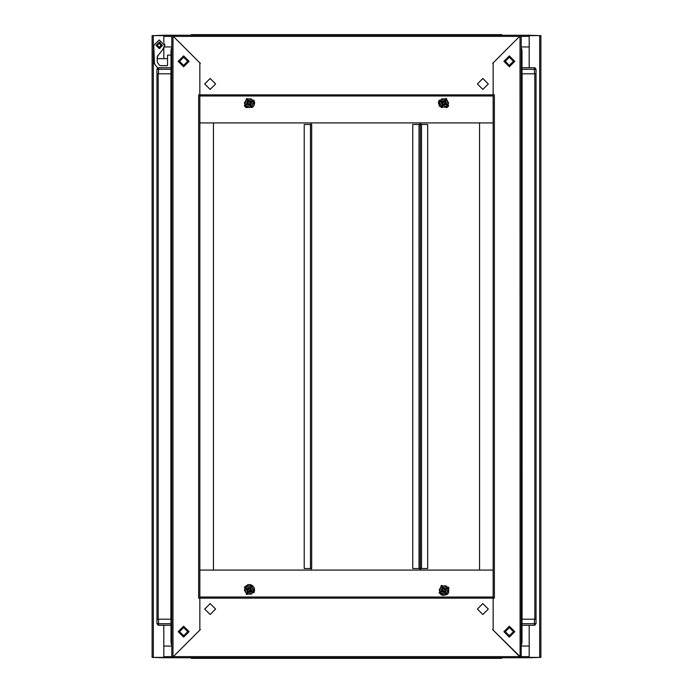 <?xml version="1.0" encoding="UTF-8"?>
<svg xmlns="http://www.w3.org/2000/svg" width="693" height="693" viewBox="0 0 693 693"><rect width="100%" height="100%" fill="white"/><g stroke="black" fill="none" stroke-linecap="round" stroke-linejoin="round"><path stroke-width="1.04" d="M163.791 625.233L163.791 657.38L152.105 657.38L152.105 35.62L163.791 35.62L163.791 42.455M529.209 67.767L529.209 35.62L540.895 35.62L540.895 657.38L529.209 657.38L529.209 625.233M163.799 42.472L163.799 35.23L171.777 35.23L172.955 36.019L172.947 35.23L190.428 35.23L191.649 34.65L196.128 34.65L196.128 35.23L196.128 34.65L496.872 34.65L496.872 35.23L496.872 34.65L501.351 34.65L502.572 35.23L529.201 35.23L529.201 46.925L521.223 46.925M498.059 658.35L496.872 658.35L496.872 657.77L496.872 658.35L196.128 658.35L196.128 657.77L196.128 658.35L191.649 658.35L190.428 657.77L163.799 657.77L163.799 646.075L171.777 646.075M521.223 646.075L529.201 646.075L529.209 656.592L529.201 657.77L521.223 657.77L493.173 630.11L493.173 598.163L494.352 598.163L494.352 94.837L493.173 94.837L493.173 62.89L520.045 36.019L520.053 35.23M199.827 571.283L199.827 96.015L493.173 96.006L199.827 96.006L493.173 96.015L493.173 598.172L199.827 598.172L199.827 94.828L493.173 94.828L493.173 122.886L199.827 122.886L213.461 122.886L213.461 570.114L199.827 570.114L493.173 570.114L479.539 570.114L479.539 122.886L493.173 122.886L493.173 122.306M158.532 73.805L170.998 73.805L170.998 69.317L158.532 69.317L158.532 73.805L156.973 73.805L158.221 73.805L158.221 619.195L156.973 619.195L158.532 619.195L158.532 623.683L170.998 623.683M311.633 568.555L304.236 568.555L304.236 124.445L311.633 124.445L311.633 568.555M420.183 568.555L420.304 124.445L427.702 124.445L427.702 568.555L420.304 568.555L420.304 124.445L420.183 568.555L412.777 568.555L412.777 124.445L420.183 124.445M522.002 623.683L534.468 623.683L534.468 619.195L536.027 619.195L534.779 619.195L534.779 73.805L536.027 73.805L534.468 73.805L534.468 69.317L522.002 69.317L522.002 67.767L534.468 67.767L534.468 69.317L536.027 69.317L536.027 623.683L534.468 625.233L522.002 625.233M171.777 51.403L170.998 51.403L171.258 48.675L171.777 48.675M194.941 34.65L191.589 34.65L190.428 35.23L191.649 34.65L191.649 35.23M158.013 625.147L170.998 625.233L158.532 625.233L156.973 623.683L156.973 69.317L158.532 69.317L158.532 67.767L170.998 67.767L158.013 67.853M171.777 644.325L171.258 644.325L170.998 641.597L171.777 643.511L170.998 641.597L171.777 641.597M158.532 625.233L158.532 623.683L156.973 623.683L158.532 625.233M191.649 658.35L190.428 657.77L191.589 658.35L191.649 657.77M521.223 641.597L522.002 641.597L521.742 644.325L521.223 644.325M520.053 657.77L521.223 657.77L521.223 35.23L520.045 36.019L520.053 657.77L502.572 657.77L501.351 658.35L501.351 657.77M534.468 625.233L536.027 623.683L534.468 623.683L534.468 625.233L534.987 625.147M521.223 48.675L521.742 48.675L522.002 51.403L521.223 49.489L522.002 51.403L521.223 51.403M501.871 34.737L501.351 35.23M253.898 592.749L254.626 590.358L254.227 587.889L252.789 585.854L250.597 584.649L248.103 584.545L244.317 587.214L253.898 592.749M448.683 587.214L448.622 592.844L447.236 594.386L443.139 595.46L441.328 594.88L439.102 592.749L448.683 587.214M439.102 100.251L438.383 102.555L439.449 106.315L446.976 107.614L448.683 105.786L439.102 100.251M244.317 105.786L246.024 107.614L252.85 107.094L254.088 105.431L254.634 102.815L253.898 100.251L244.317 105.786M162.37 45.366L159.182 42.169L155.986 45.366L159.182 48.553L162.37 45.366M170.998 55.102L167.515 55.102L167.515 65.618L160.49 65.618L159.234 64.986L157.276 62.197L157.198 56.627L162.881 49.368L164.631 45.366L159.182 39.908L153.725 45.366L154.435 63.713M509.338 626.212L514.795 631.661L509.338 637.118L503.889 631.661L509.338 626.212M509.338 55.882L514.795 61.339L509.338 66.788L503.889 61.339L509.338 55.882M183.662 66.788L178.205 61.339L183.662 55.882L189.111 61.339L183.662 66.788M183.662 637.118L178.205 631.661L183.662 626.212L189.111 631.661L183.662 637.118M247.418 589.007L250.078 588.296L250.797 590.956L248.137 591.666L247.418 589.007M251.117 591.146L250.268 587.967L247.098 588.816L247.938 592.004L251.135 591.146L250.277 587.959L247.08 588.816L247.947 591.995L251.117 591.146M246.24 588.322L247.453 592.844L251.975 591.64L250.762 587.11L246.24 588.322M247.462 102.07L250.06 101.369L250.762 103.976L248.155 104.669L247.462 102.07M215.601 609.069L210.152 603.612L204.695 609.069L210.152 614.526L215.601 609.069M477.399 609.069L482.848 614.526L488.305 609.069L482.848 603.612L477.399 609.069M187.751 61.339L183.662 57.242L179.574 61.339L183.662 65.428L187.751 61.339M477.399 83.931L482.848 89.388L488.305 83.931L482.848 78.474L477.399 83.931M215.601 83.931L210.152 78.474L204.695 83.931L210.152 89.388L215.601 83.931M445.538 590.93L442.94 591.631L442.238 589.024L444.845 588.331L445.538 590.93M183.662 626.992L178.985 631.661L183.662 636.339L188.331 631.661L183.662 626.992M183.662 627.572L179.574 631.661L183.662 635.758L187.751 631.661L183.662 627.572M445.582 103.993L442.922 104.704L442.203 102.044L444.863 101.334L445.582 103.993M441.883 101.854L442.732 105.033L445.902 104.184L445.062 100.996L441.865 101.854L442.723 105.041L445.92 104.184L445.053 101.005L441.883 101.854M446.76 104.678L445.547 100.156L441.025 101.36L442.238 105.89L446.76 104.678M250.797 102.044L250.078 104.704L247.418 103.993L248.137 101.334L250.797 102.044M247.098 104.184L250.268 105.033L251.117 101.854L247.938 100.996L247.08 104.184L250.277 105.041L251.135 101.854L247.947 101.005L247.098 104.184M251.975 101.36L247.453 100.156L246.24 104.678L250.762 105.89L251.975 101.36M442.238 103.976L442.94 101.369L445.538 102.07L444.845 104.669L442.238 103.976M250.762 589.024L250.06 591.631L247.462 590.93L248.155 588.331L250.762 589.024M505.249 631.661L509.338 635.758L513.426 631.661L509.338 627.572L505.249 631.661M509.338 66.008L514.015 61.339L509.338 56.661L504.669 61.339L509.338 66.008M509.338 65.428L513.426 61.339L509.338 57.242L505.249 61.339L509.338 65.428M442.203 590.956L442.922 588.296L445.582 589.007L444.863 591.666L442.203 590.956M445.902 588.816L442.732 587.967L441.883 591.146L445.062 592.004L445.92 588.816L442.723 587.959L441.865 591.146L445.053 591.995L445.902 588.816M441.025 591.64L445.547 592.844L446.76 588.322L442.238 587.11L441.025 591.64M159.182 48.484L156.064 45.366L159.182 42.247L162.292 45.366L159.182 48.484L159.97 48.458M159.182 47.315L157.233 45.366L159.182 43.416L161.123 45.366L159.182 47.315M244.568 587.361L246.491 594.516L253.647 592.602L251.732 585.438L244.568 587.361M188.496 61.339L183.662 66.173L178.82 61.339L183.662 56.497L188.496 61.339M179.097 61.339L183.662 65.896L188.219 61.339L183.662 56.774L179.097 61.339M448.432 105.639L446.509 98.484L439.353 100.398L441.268 107.562L448.432 105.639M253.647 100.398L246.491 98.484L244.568 105.639L251.732 107.562L253.647 100.398M504.504 631.661L509.338 626.827L514.18 631.661L509.338 636.503L504.504 631.661M513.903 631.661L509.338 627.104L504.781 631.661L509.338 636.226L513.903 631.661M439.353 592.602L446.509 594.516L448.432 587.361L441.268 585.438L439.353 592.602M501.351 658.35L502.572 657.77L501.411 658.35L196.128 658.35M156.973 69.317L158.532 67.767L156.973 69.317L157.632 68.053L156.523 66.563M163.799 657.77L153.664 657.38M539.336 657.38L529.201 657.77M529.201 35.23L539.336 35.62M153.664 35.62L163.799 35.23M163.791 58.61L163.791 48.267M164.466 46.925L171.777 46.925M157.831 55.379L157.198 58.61L157.198 56.627L157.198 58.61L167.515 58.61M154.184 63.262L154.6 63.496M157.545 67.949L154.409 63.678M172.947 35.23L171.777 35.23L171.777 657.77L172.955 656.981L172.955 36.019L199.827 62.89L199.827 94.837L198.648 94.837L198.648 598.163L199.827 598.163L199.827 630.11L172.955 656.981L172.947 657.77M245.738 588.036L246.855 586.087L251.36 586.087L246.855 586.087L244.612 589.977L246.855 593.875L244.378 589.977L246.743 585.888L251.472 585.888L253.837 589.977L251.472 594.074L246.743 594.074L244.378 589.977M251.472 594.074L246.855 593.875L251.36 593.875L253.603 589.977L251.36 586.087L253.603 589.977L252.477 591.926M199.827 598.172L199.827 629.019L200.372 629.565L173.345 656.592L519.655 656.592L492.628 629.565L493.173 629.019L493.173 598.172M199.827 596.994L493.173 596.994L199.827 596.994L493.173 596.985L493.165 122.886M519.663 656.6L519.663 657.77L519.663 656.6M173.337 657.77L173.345 656.592L173.337 657.77L519.663 657.77M197.877 657.77L495.123 657.77M170.998 641.597L170.998 51.403L171.777 49.489L170.998 51.403M311.244 124.445L311.244 122.886M311.244 570.114L311.244 568.555M420.694 568.555L420.694 570.114M420.694 122.886L420.694 124.445M493.173 94.828L493.173 63.981L492.628 63.435L519.655 36.408L173.345 36.408L200.372 63.435L199.827 63.981L199.827 94.828M173.337 36.4L173.337 35.23L173.337 36.4M519.663 35.23L519.655 36.408L519.663 35.23L173.337 35.23M495.123 35.23L197.877 35.23M171.777 619.195L158.532 619.195M447.262 104.964L446.145 106.913L441.64 106.913L446.145 106.913L448.388 103.023L446.145 99.125L448.622 103.023L446.257 107.112L441.528 107.112L439.163 103.023L441.528 98.926L446.257 98.926L448.622 103.023M441.64 99.125L446.145 99.125L441.64 99.125L439.397 103.023L441.64 106.913L439.397 103.023L441.528 98.926M536.027 73.805L536.027 619.195M521.223 73.805L522.002 73.805L522.002 641.597L521.223 643.511L522.002 641.597M252.477 101.074L253.603 103.023L251.36 106.913L253.603 103.023L251.36 99.125L246.855 99.125L251.472 98.926L253.837 103.023L251.472 107.112L246.743 107.112L244.378 103.023L246.743 98.926L251.472 98.926M244.612 103.023L246.855 99.125L244.612 103.023L246.855 106.913L251.36 106.913L246.855 106.913L244.378 103.023M534.468 619.195L522.002 619.195M419.915 124.445L419.915 122.886L419.923 124.445M419.915 570.114L419.915 568.555L419.923 570.114M522.002 51.403L522.002 73.805L534.468 73.805M522.002 69.317L522.002 73.805M534.468 67.767L536.027 69.317L534.987 67.853M440.523 591.926L439.397 589.977L441.64 586.087L439.397 589.977L441.64 593.875L446.145 593.875L441.528 594.074L439.163 589.977L441.528 585.888L446.257 585.888L448.622 589.977L446.257 594.074L441.528 594.074M448.622 589.977L446.145 593.875L448.388 589.977L446.145 586.087L441.64 586.087L446.145 586.087L447.262 588.036M159.303 42.247L162.275 45.79L159.312 48.475M164.336 47.141L164.847 45.054L164.336 43.59M153.283 657.38L153.283 35.62M539.717 35.62L539.717 657.38M163.799 36.408L171.777 36.408M521.223 36.408L529.201 36.408M529.201 656.592L521.223 656.592M171.777 656.592L163.799 656.592M310.455 124.445L310.455 568.555M421.483 568.555L421.483 124.445M522.08 619.195L522.08 73.805M170.92 73.805L170.92 619.195M420.304 124.445L420.304 568.555M418.996 124.445L418.996 568.555M501.351 34.65L502.572 35.23M159.329 42.247L159.97 42.264"/></g></svg>
